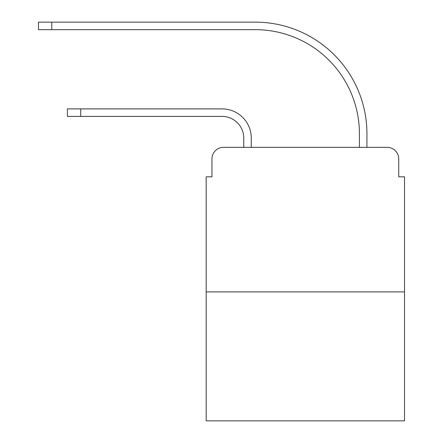 <?xml version="1.0" encoding="UTF-8"?>
<svg xmlns="http://www.w3.org/2000/svg" width="443" height="443" viewBox="0 0 443 443"><rect width="100%" height="100%" fill="white"/><g stroke="black" fill="none" stroke-linecap="round" stroke-linejoin="round"><path stroke-width="0.66" d="M211.959 158.904L211.959 176.829L211.959 158.904A11.562 11.562 0 0 1 223.521 147.342L243.761 147.342L243.761 138.089A21.685 21.685 0 0 0 222.076 116.404A21.685 21.685 0 0 1 243.761 138.089A21.685 21.685 0 0 0 222.076 116.404A21.685 21.685 0 0 1 243.761 138.089A21.685 21.685 0 0 0 222.076 116.404A21.685 21.685 0 0 1 243.761 138.089A21.685 21.685 0 0 0 222.076 116.404A21.685 21.685 0 0 1 243.761 138.089A21.685 21.685 0 0 0 222.076 116.404A21.685 21.685 0 0 1 243.761 138.089A21.685 21.685 0 0 0 222.076 116.404A21.685 21.685 0 0 1 243.761 138.089A21.685 21.685 0 0 0 222.076 116.404A21.685 21.685 0 0 1 243.761 138.089A21.685 21.685 0 0 0 222.076 116.404A21.685 21.685 0 0 1 243.761 138.089A21.685 21.685 0 0 0 222.076 116.404A21.685 21.685 0 0 1 243.761 138.089A21.685 21.685 0 0 0 222.076 116.404A21.685 21.685 0 0 1 243.761 138.089A21.685 21.685 0 0 0 222.076 116.404A21.685 21.685 0 0 1 243.761 138.089M404.514 291.904L206.178 291.904L206.178 420.85L404.514 420.85L404.514 176.829L398.733 176.829L398.733 158.904A11.562 11.562 0 0 0 387.165 147.342L223.521 147.342M206.178 291.904L206.178 176.829L211.959 176.829M251.281 147.342L251.281 138.089L251.281 147.342L251.281 138.089L251.281 147.342L251.281 138.089L251.281 147.342L251.281 138.089L251.281 147.342L251.281 138.089L251.281 147.342L251.281 138.089L251.281 147.342L251.281 138.089L251.281 147.342L251.281 138.089L251.281 147.342L251.281 138.089L251.281 147.342L251.281 138.089L251.281 147.342L251.281 138.089L251.281 147.342L359.411 147.342L359.411 133.753A104.083 104.083 0 0 0 255.329 29.67A104.083 104.083 0 0 1 359.411 133.753A104.083 104.083 0 0 0 255.329 29.67A104.083 104.083 0 0 1 359.411 133.753A104.083 104.083 0 0 0 255.329 29.67A104.083 104.083 0 0 1 359.411 133.753A104.083 104.083 0 0 0 255.329 29.67A104.083 104.083 0 0 1 359.411 133.753A104.083 104.083 0 0 0 255.329 29.67A104.083 104.083 0 0 1 359.411 133.753A104.083 104.083 0 0 0 255.329 29.67A104.083 104.083 0 0 1 359.411 133.753A104.083 104.083 0 0 0 255.329 29.67A104.083 104.083 0 0 1 359.411 133.753A104.083 104.083 0 0 0 255.329 29.67A104.083 104.083 0 0 1 359.411 133.753A104.083 104.083 0 0 0 255.329 29.67A104.083 104.083 0 0 1 359.411 133.753A104.083 104.083 0 0 0 255.329 29.67A104.083 104.083 0 0 1 359.411 133.753A104.083 104.083 0 0 0 255.329 29.67A104.083 104.083 0 0 1 359.411 133.753M366.931 147.342L366.931 133.753L366.931 147.342L366.931 133.753L366.931 147.342L366.931 133.753L366.931 147.342L366.931 133.753L366.931 147.342L366.931 133.753L366.931 147.342L366.931 133.753L366.931 147.342L366.931 133.753L366.931 147.342L366.931 133.753L366.931 147.342L366.931 133.753L366.931 147.342L366.931 133.753L366.931 147.342L366.931 133.753L366.931 147.342L387.165 147.342M398.733 176.829L398.733 158.904M67.397 116.404L67.397 108.889L80.698 108.889L80.698 116.404L67.397 116.404L222.076 116.404M251.281 138.089A29.199 29.199 0 0 0 222.076 108.889L80.698 108.889M38.486 22.15L51.787 22.15L51.787 29.67L38.486 29.67L38.486 22.15M366.931 133.753A111.603 111.603 0 0 0 255.329 22.15L51.787 22.15M51.787 29.67L255.329 29.67"/></g></svg>
